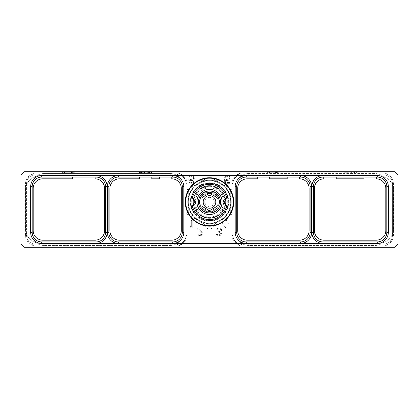 <?xml version="1.0" encoding="UTF-8"?>
<svg xmlns="http://www.w3.org/2000/svg" width="419" height="419" viewBox="0 0 419 419"><rect width="100%" height="100%" fill="white"/><g stroke="black" fill="none" stroke-linecap="round" stroke-linejoin="round"><path stroke-width="0.31" stroke-dasharray="2.1 1.57" d="M192.043 180.599L190.472 180.437L189.524 179.798L189.681 181.081L190.158 182.045L191.101 182.527L192.043 182.527L193.3 181.563L194.086 181.563L193.458 182.689L192.672 183.171L190.472 183.171L189.681 182.689L188.896 181.244L188.896 177.871L189.681 176.425L190.472 175.943L192.043 175.781L193.615 176.425L194.4 177.871L194.4 178.672L194.086 179.473L192.829 180.437L191.258 180.599L189.524 179.798L189.838 181.563L191.101 182.527L192.043 182.527L193.3 181.563L194.086 181.563L193.458 182.689L191.258 183.328L189.681 182.689L188.896 181.244L188.739 178.992L189.21 177.064L189.681 176.425L191.258 175.781L193.615 176.425L194.4 177.871L194.086 179.473L192.043 180.599M20.95 175.252L20.95 243.748L24.475 247.273L394.525 247.273L398.05 243.748L398.05 175.252L394.525 171.727L24.475 171.727L20.95 175.252M187.104 189.776L204.477 179.746A5.033 5.033 0 0 1 209.5 175.027A5.033 5.033 0 0 1 214.523 179.746L232.954 190.388L214.523 179.746A5.033 5.033 0 0 0 214.177 178.201A24.208 24.208 0 0 1 229.591 188.445A24.208 24.208 0 0 0 214.177 178.201A5.033 5.033 0 0 1 214.523 179.746A5.033 5.033 0 0 0 209.5 175.027A5.033 5.033 0 0 0 204.477 179.746A5.033 5.033 0 0 1 204.823 178.201A5.033 5.033 0 0 0 204.477 179.746L189.409 188.445A24.208 24.208 0 0 1 204.823 178.201A24.208 24.208 0 0 0 189.409 188.445L204.477 179.746L186.046 190.388L186.046 235.468A8.558 8.558 0 0 1 177.494 244.026L35.144 244.026A8.558 8.558 0 0 1 26.586 235.468L26.586 183.532A8.558 8.558 0 0 1 35.144 174.974L177.494 174.974A8.558 8.558 0 0 1 186.046 183.532L186.046 190.388L187.104 189.776L187.104 183.532L186.046 183.532L186.046 235.468A8.558 8.558 0 0 1 177.494 244.026L35.144 244.026A8.558 8.558 0 0 1 27.56 239.432A8.558 8.558 0 0 0 35.144 244.026A8.558 8.558 0 0 1 26.586 235.468L26.586 183.532A8.558 8.558 0 0 1 35.144 174.974L177.494 174.974A8.558 8.558 0 0 1 185.119 179.662A8.558 8.558 0 0 0 177.494 174.974A8.558 8.558 0 0 1 186.046 183.532M231.896 214.125L229.591 215.455A24.208 24.208 0 0 1 214.177 225.7A24.208 24.208 0 0 0 229.591 215.455L214.523 224.155A5.033 5.033 0 0 1 214.177 225.7A5.033 5.033 0 0 0 214.523 224.155A5.033 5.033 0 0 1 209.5 228.874A5.033 5.033 0 0 1 204.477 224.155A5.033 5.033 0 0 0 204.823 225.7A24.208 24.208 0 0 1 189.409 215.455A24.208 24.208 0 0 0 204.823 225.7A5.033 5.033 0 0 1 204.477 224.155L186.046 213.517L204.477 224.155A5.033 5.033 0 0 0 209.5 228.874A5.033 5.033 0 0 0 214.523 224.155L231.896 214.125L231.896 235.468A9.611 9.611 0 0 0 241.506 245.084L383.856 245.084A9.611 9.611 0 0 0 393.472 235.468L393.472 183.532A9.611 9.611 0 0 0 383.856 173.916L241.506 173.916A9.611 9.611 0 0 0 231.896 183.532L231.896 189.776M187.104 214.125L187.104 235.468A9.611 9.611 0 0 1 177.494 245.084L35.144 245.084A9.611 9.611 0 0 1 25.528 235.468L25.528 183.532A9.611 9.611 0 0 1 35.144 173.916L177.494 173.916A9.611 9.611 0 0 1 187.104 183.532M225.7 179.154L226.957 179.798L228.528 179.636L229.319 178.834L229.476 178.028L228.999 177.064L227.899 176.582L226.328 176.745L225.542 177.708L224.6 177.708L225.385 176.425L226.957 175.781L228.685 175.943L229.476 176.425L230.261 177.871L229.947 179.316L229.476 179.955L227.899 180.599L226.171 180.437L225.385 179.955L225.385 182.527L229.947 182.527L229.947 183.328L224.6 183.328L224.6 179.154L227.899 179.798L228.999 179.316L229.476 178.353L229.319 177.546L228.528 176.745L226.328 176.745L225.542 177.708L224.6 177.708L224.914 177.064L225.385 176.425L226.957 175.781L228.685 175.943L229.476 176.425L230.261 177.871L229.947 179.316L229.476 179.955L227.899 180.599L226.171 180.437L225.385 179.955L225.385 182.527L229.947 182.527L229.947 183.328L224.6 183.328L224.6 179.154L225.7 179.154M226.108 228.119L222.332 223.783L222.332 222.819L226.108 222.819L226.108 220.572L227.051 220.572L227.051 222.819L228.622 222.819L228.622 223.783L227.051 223.783L227.051 228.119L226.108 228.119L222.332 223.783L222.332 222.819L226.108 222.819L226.108 220.572L227.051 220.572L227.051 222.819L228.622 222.819L228.622 223.783L227.051 223.783L227.051 228.119L226.108 228.119M192.263 220.572L192.263 228.119L191.321 228.119L190.378 226.998L190.378 225.71L191.321 226.836L191.321 220.572L192.263 220.572L192.263 228.119L191.321 228.119L190.378 226.998L190.378 225.71L191.321 226.836L191.321 220.572L192.263 220.572M221.232 228.926L221.703 229.89L221.546 231.173L220.446 231.974L221.389 232.938L221.389 234.546L220.132 235.509L219.032 235.672L216.984 235.19L216.199 233.902L216.984 233.902L217.77 234.708L218.561 234.865L220.446 234.383L220.761 233.902L220.446 232.938L218.561 232.299L218.561 231.655L220.604 231.173L220.918 229.89L220.446 229.245L219.347 228.926L217.613 229.083L216.827 229.89L216.042 229.89L216.513 228.926L217.613 228.282L219.504 228.119L220.761 228.601L221.546 229.408L221.546 231.173L220.446 231.974L221.389 232.938L221.389 234.546L220.132 235.509L219.032 235.672L216.984 235.19L216.199 233.902L216.984 233.902L217.77 234.708L218.561 234.865L220.446 234.383L220.761 233.902L220.446 232.938L218.561 232.299L218.561 231.655L220.604 231.173L220.761 229.565L220.132 229.083L218.404 228.926L217.299 229.245L216.827 229.89L216.042 229.89L216.513 228.926L218.247 228.119L220.132 228.282L221.232 228.926M197.297 228.926L197.297 228.119L202.958 228.119L202.958 228.926L198.554 228.926L202.801 232.938L202.801 234.546L202.173 235.19L199.968 235.672L198.868 235.509L197.611 234.546L197.454 233.902L198.239 233.902L199.025 234.708L201.23 234.708L202.016 233.582L197.297 228.926L197.297 228.119L202.958 228.119L202.958 228.926L198.554 228.926L202.801 232.938L202.801 234.546L202.173 235.19L200.596 235.672L198.239 235.19L197.454 233.902L198.239 233.902L199.025 234.708L201.23 234.708L202.016 233.902L201.701 232.938L197.297 228.926M351.373 171.727L343.821 171.727L356.407 171.727L351.373 171.727L351.373 172.738L343.821 172.738L351.373 172.738M277.347 171.727L267.594 171.727L279.232 171.727L277.347 171.727L277.347 172.738L277.975 172.738L269.485 172.738L277.347 172.738L277.032 172.738L277.347 172.738L277.347 171.727L277.032 171.727L277.347 171.727L277.347 172.738M151.72 171.727L139.454 171.727L151.72 171.727L151.72 172.738L149.829 172.738L151.72 172.738L151.406 172.738L151.72 172.738L151.72 171.727M70.146 171.727L62.593 171.727L75.179 171.727L70.146 171.727L70.146 172.738L62.593 172.738L71.717 172.738L64.484 172.738L71.403 172.738L70.146 172.738L70.146 171.727L70.146 172.738L70.146 171.727L72.974 171.727L72.974 172.738L71.717 172.738L74.231 172.738L71.403 172.738L73.288 172.738L72.974 172.738L72.974 171.727L64.484 171.727L64.484 172.738L64.484 171.727L70.146 171.727M239.49 177.866L238.751 178.494A12.58 12.58 0 0 1 248.755 173.539A12.58 12.58 0 0 0 238.751 178.494L238.751 178.494A11.072 11.072 0 0 1 246.262 175.556L377.262 175.556A11.072 11.072 0 0 1 388.334 186.628L388.334 232.372L388.334 186.628A11.072 11.072 0 0 0 377.262 175.556L378.525 175.556A15.1 15.1 0 0 1 393.619 190.65L393.619 228.35A15.1 15.1 0 0 1 378.525 243.444L377.262 243.444A11.072 11.072 0 0 0 388.334 232.372A11.072 11.072 0 0 1 377.262 243.444L246.262 243.444A11.072 11.072 0 0 1 238.751 240.506A12.58 12.58 0 0 0 248.755 245.461L375.078 245.461A12.58 12.58 0 0 0 385.873 239.338A11.072 11.072 0 0 1 377.262 243.444L246.262 243.444A11.072 11.072 0 0 1 235.19 232.372L235.19 186.628A11.072 11.072 0 0 1 246.262 175.556L40.475 175.556A15.1 15.1 0 0 0 25.381 190.65L25.381 228.35A15.1 15.1 0 0 0 40.475 243.444L245.188 243.392M385.187 178.892L385.873 179.662A12.58 12.58 0 0 0 375.078 173.539L248.755 173.539L375.078 173.539A12.58 12.58 0 0 1 385.873 179.662A11.072 11.072 0 0 0 377.262 175.556L378.525 175.556A15.1 15.1 0 0 1 393.619 190.65L393.619 228.35A15.1 15.1 0 0 1 378.525 243.444L246.262 243.444M33.813 178.892L33.127 179.662A11.072 11.072 0 0 1 41.738 175.556L40.475 175.556A15.1 15.1 0 0 0 25.381 190.65L25.381 228.35A15.1 15.1 0 0 0 40.475 243.444L173.812 243.392M239.49 241.135L238.751 240.506A12.58 12.58 0 0 0 248.755 245.461L375.078 245.461A12.58 12.58 0 0 0 385.873 239.338L385.187 240.108M244.136 243.24L243.109 242.989M241.187 242.213L240.307 241.705M179.51 241.135L180.249 240.506A12.58 12.58 0 0 1 170.245 245.461L43.922 245.461A12.58 12.58 0 0 1 33.127 239.338A11.072 11.072 0 0 0 41.738 243.444A11.072 11.072 0 0 1 30.666 232.372A11.072 11.072 0 0 0 41.738 243.444L40.596 243.387M174.864 243.24L175.891 242.989M177.813 242.213L178.693 241.705M33.813 240.108L33.127 239.338A12.58 12.58 0 0 0 43.922 245.461L170.245 245.461A12.58 12.58 0 0 0 180.249 240.506A11.072 11.072 0 0 1 172.738 243.444A11.072 11.072 0 0 0 183.81 232.372L183.81 186.628A11.072 11.072 0 0 0 172.738 175.556L172.738 175.556A11.072 11.072 0 0 1 180.249 178.494A12.58 12.58 0 0 0 170.245 173.539L43.922 173.539A12.58 12.58 0 0 0 33.127 179.662A12.58 12.58 0 0 1 43.922 173.539L43.922 175.556M34.583 240.825L35.426 241.475M36.348 242.046L37.338 242.533M38.386 242.926L39.475 243.214M40.596 175.613L41.738 175.556A11.072 11.072 0 0 0 30.666 186.628L30.666 232.372M39.475 175.786L38.386 176.074M37.338 176.467L36.348 176.954M35.426 177.525L34.583 178.175M377.262 175.556L378.404 175.613M379.525 175.786L380.614 176.074M381.662 176.467L382.652 176.954M383.574 177.525L384.417 178.175M388.334 186.628L388.334 232.372M384.417 240.825L383.574 241.475M382.652 242.046L381.662 242.533M380.614 242.926L379.525 243.214M378.404 243.387L377.262 243.444M240.307 177.295L241.187 176.787M243.109 176.011L244.136 175.76M245.188 175.608L246.262 175.556M310.128 232.372A9.564 9.564 0 0 1 300.564 241.936L246.262 241.936A9.564 9.564 0 0 1 236.704 232.372L236.704 186.628A9.564 9.564 0 0 1 246.262 177.064L257.261 177.064L257.261 178.824L247.273 178.824A9.564 9.564 0 0 0 237.709 188.388L237.709 230.612A9.564 9.564 0 0 0 247.273 240.176L299.559 240.176A9.564 9.564 0 0 0 309.122 230.612L309.122 188.388A9.564 9.564 0 0 0 299.637 178.824L299.637 177.064L300.564 177.064A9.564 9.564 0 0 1 310.128 186.628L310.128 232.372M299.637 177.064L287.204 177.064L287.204 178.824L269.689 178.824L269.689 177.064L287.204 177.064M269.689 177.064L257.261 177.064M392.414 235.468L392.414 183.532A8.558 8.558 0 0 0 383.856 174.974L241.506 174.974A8.558 8.558 0 0 0 232.954 183.532L232.954 235.468A8.558 8.558 0 0 0 241.506 244.026L383.856 244.026A8.558 8.558 0 0 0 392.414 235.468L392.414 183.532A8.558 8.558 0 0 0 383.856 174.974L241.506 174.974A8.558 8.558 0 0 0 232.954 183.532L232.954 235.468A8.558 8.558 0 0 0 241.506 244.026L383.856 244.026A8.558 8.558 0 0 0 392.414 235.468L393.472 235.468M323.767 177.064L323.767 178.829A9.564 9.564 0 0 0 314.407 188.388L314.407 230.612A9.564 9.564 0 0 0 323.971 240.176L376.257 240.176A9.564 9.564 0 0 0 385.82 230.612L385.82 188.388A9.564 9.564 0 0 0 376.461 178.829L376.461 177.064L364.027 177.064L364.027 178.824L336.2 178.824L336.2 177.064L322.96 177.064A9.564 9.564 0 0 0 313.402 186.628L313.402 232.372A9.564 9.564 0 0 0 322.96 241.936L377.262 241.936A9.564 9.564 0 0 0 386.826 232.372L386.826 186.628A9.564 9.564 0 0 0 377.262 177.064L376.461 177.064M383.856 244.026A8.558 8.558 0 0 0 391.44 239.432A8.558 8.558 0 0 1 383.856 244.026L241.506 244.026L383.856 244.026L383.856 245.084M233.881 239.338A8.558 8.558 0 0 0 241.506 244.026A8.558 8.558 0 0 1 233.881 239.338A8.558 8.558 0 0 0 242.213 245.963L383.128 245.963A8.558 8.558 0 0 0 391.44 239.432A8.558 8.558 0 0 1 383.128 245.963L242.213 245.963A8.558 8.558 0 0 1 233.881 239.338M220.357 183.145A21.715 21.715 0 0 1 209.5 223.667A21.715 21.715 0 0 0 231.215 201.953A21.715 21.715 0 0 0 209.5 180.233A21.715 21.715 0 0 1 220.357 183.145M198.643 183.145A21.715 21.715 0 0 1 209.5 180.233A21.715 21.715 0 0 0 187.785 201.953A21.715 21.715 0 0 0 209.5 223.667A21.715 21.715 0 0 1 198.643 183.145M209.5 221.127A19.174 19.174 0 0 0 228.674 201.953A19.174 19.174 0 0 0 209.5 182.778A19.174 19.174 0 0 0 190.326 201.953A19.174 19.174 0 0 0 209.5 221.127A19.174 19.174 0 0 0 228.674 201.953A19.174 19.174 0 0 0 209.5 182.778A19.174 19.174 0 0 0 190.326 201.953A19.174 19.174 0 0 0 209.5 221.127M209.5 223.138A21.186 21.186 0 0 0 230.686 201.953A21.186 21.186 0 0 0 209.5 180.762A21.186 21.186 0 0 1 230.686 201.953A21.186 21.186 0 0 1 209.5 223.138A21.186 21.186 0 0 1 188.314 201.953A21.186 21.186 0 0 1 209.5 180.762A21.186 21.186 0 0 0 188.314 201.953A21.186 21.186 0 0 0 209.5 223.138M198.177 222.861A9.564 9.564 0 0 0 200.659 223.191L218.341 223.191A9.564 9.564 0 0 0 224.113 221.248A24.208 24.208 0 0 0 228.8 216.565A9.564 9.564 0 0 0 230.738 210.794L230.738 193.112A9.564 9.564 0 0 0 228.8 187.34A24.208 24.208 0 0 0 224.113 182.653A9.564 9.564 0 0 0 218.341 180.715L200.659 180.715A9.564 9.564 0 0 0 194.887 182.653A24.208 24.208 0 0 0 190.2 187.34A9.564 9.564 0 0 0 188.262 193.112L188.262 210.794A9.564 9.564 0 0 0 190.2 216.565A24.208 24.208 0 0 0 194.887 221.248A9.564 9.564 0 0 0 200.659 223.191L218.341 223.191A9.564 9.564 0 0 0 220.823 222.861M228.8 187.34A24.208 24.208 0 0 1 228.8 216.565M194.887 182.653A24.208 24.208 0 0 1 224.113 182.653M224.113 221.248A24.208 24.208 0 0 1 194.887 221.248M230.408 190.624A9.564 9.564 0 0 1 230.738 193.112L230.738 210.794A9.564 9.564 0 0 1 230.408 213.276M198.177 181.039A9.564 9.564 0 0 1 200.659 180.715L218.341 180.715A9.564 9.564 0 0 1 220.823 181.039M190.2 216.565A24.208 24.208 0 0 1 190.2 187.34M188.592 213.276A9.564 9.564 0 0 1 188.262 210.794L188.262 193.112A9.564 9.564 0 0 1 188.592 190.624M27.56 179.568A8.558 8.558 0 0 1 35.144 174.974L177.494 174.974L35.144 174.974A8.558 8.558 0 0 0 27.56 179.568A8.558 8.558 0 0 1 35.872 173.037L176.787 173.037A8.558 8.558 0 0 1 185.119 179.662A8.558 8.558 0 0 0 176.787 173.037L35.872 173.037A8.558 8.558 0 0 0 27.56 179.568M35.144 244.026L177.494 244.026A8.558 8.558 0 0 0 185.119 239.338A8.558 8.558 0 0 1 176.787 245.963L35.872 245.963A8.558 8.558 0 0 1 27.56 239.432A8.558 8.558 0 0 0 35.872 245.963L176.787 245.963A8.558 8.558 0 0 0 185.119 239.338A8.558 8.558 0 0 1 177.494 244.026L35.144 244.026L35.144 245.084M72.613 177.064L72.613 178.824L42.743 178.824A9.564 9.564 0 0 0 33.18 188.388L33.18 230.612A9.564 9.564 0 0 0 42.743 240.176L95.029 240.176A9.564 9.564 0 0 0 104.593 230.612L104.593 188.388A9.564 9.564 0 0 0 95.108 178.824L95.108 177.064L41.738 177.064A9.564 9.564 0 0 0 32.174 186.628L32.174 232.372A9.564 9.564 0 0 0 41.738 241.936L96.04 241.936A9.564 9.564 0 0 0 105.598 232.372L105.598 186.628A9.564 9.564 0 0 0 96.04 177.064L95.108 177.064M139.37 177.064L139.37 178.824L119.441 178.824A9.564 9.564 0 0 0 109.878 188.388L109.878 230.612A9.564 9.564 0 0 0 119.441 240.176L171.727 240.176A9.564 9.564 0 0 0 181.291 230.612L181.291 188.388A9.564 9.564 0 0 0 171.806 178.824L171.806 177.064L159.372 177.064L159.372 178.824L151.798 178.824L151.798 177.064L118.436 177.064A9.564 9.564 0 0 0 108.872 186.628L108.872 232.372A9.564 9.564 0 0 0 118.436 241.936L172.738 241.936A9.564 9.564 0 0 0 182.296 232.372L182.296 186.628A9.564 9.564 0 0 0 172.738 177.064L171.806 177.064M179.51 177.866L180.249 178.494A12.58 12.58 0 0 0 170.245 173.539L43.922 173.539M178.693 177.295L177.813 176.787M175.891 176.011L174.864 175.76M173.812 175.608L172.738 175.556M172.738 243.444L41.738 243.444M159.372 177.064L151.798 177.064M241.506 174.974A8.558 8.558 0 0 0 233.881 179.662A8.558 8.558 0 0 1 241.506 174.974L383.856 174.974L241.506 174.974L241.506 173.916M391.44 179.568A8.558 8.558 0 0 0 383.856 174.974A8.558 8.558 0 0 1 391.44 179.568A8.558 8.558 0 0 0 383.128 173.037L242.213 173.037A8.558 8.558 0 0 0 233.881 179.662A8.558 8.558 0 0 1 242.213 173.037L383.128 173.037A8.558 8.558 0 0 1 391.44 179.568M336.2 177.064L364.027 177.064M41.738 175.556A11.072 11.072 0 0 0 30.666 186.628M348.854 171.727L348.854 172.738M356.407 171.727L356.407 172.738M354.516 171.727L354.516 172.738M353.259 171.727L353.259 172.738M346.969 171.727L346.969 172.738M345.712 171.727L345.712 172.738M343.821 171.727L343.821 172.738M350.111 172.738L352.945 172.738L347.283 172.738L350.111 172.738L350.111 171.727L352.945 171.727L352.945 172.738M352.945 171.727L350.111 171.727M347.283 171.727L347.283 172.738M277.975 171.727L277.975 172.738L278.918 172.738L276.718 172.738L279.232 172.738L277.975 172.738L277.975 171.727M278.918 171.727L278.918 172.738L279.232 172.738L278.918 172.738L278.918 171.727M279.232 171.727L279.232 172.738L279.232 171.727M276.718 171.727L276.718 172.738L275.147 172.738L276.718 172.738L276.718 171.727M275.147 171.727L275.147 172.738L267.594 172.738L275.147 172.738L275.147 171.727M267.594 171.727L267.594 172.738L267.594 171.727M276.404 172.738L275.461 172.738L276.404 172.738L276.404 171.727L276.404 172.738L276.404 171.727L275.461 171.727L275.461 172.738L269.485 172.738L275.461 172.738L275.461 171.727L269.485 171.727L269.485 172.738L269.485 171.727L277.032 171.727L277.032 172.738L277.032 171.727L277.032 172.738L277.032 171.727L276.404 171.727L276.404 172.738M275.461 171.727L275.461 172.738L275.461 171.727M269.485 171.727L269.485 172.738L269.485 171.727M149.829 171.727L149.829 172.738L149.515 172.738L149.829 172.738L149.829 171.727M151.406 171.727L151.406 172.738L150.143 172.738L151.406 172.738L151.406 171.727M150.143 171.727L150.143 172.738L148.886 172.738L150.143 172.738L150.143 171.727M148.886 171.727L148.886 172.738L147.315 172.738L148.886 172.738L148.886 171.727M147.315 171.727L147.315 172.738L144.482 172.738L149.515 172.738L142.91 172.738L147.315 172.738L147.315 171.727M144.482 171.727L144.482 172.738L143.225 172.738L144.482 172.738L144.482 171.727M142.91 171.727L142.91 172.738L141.653 172.738L142.91 172.738L142.91 171.727M141.653 171.727L141.653 172.738L140.396 172.738L143.225 172.738L141.339 172.738L141.653 172.738L141.653 171.727M140.396 171.727L140.396 172.738L139.768 172.738L140.396 172.738L140.396 171.727M139.768 171.727L139.768 172.738L139.454 172.738L139.768 172.738L139.768 171.727M139.454 171.727L139.454 172.738L139.454 171.727M149.515 171.727L149.515 172.738L149.515 171.727M148.572 171.727L148.572 172.738L148.572 171.727M143.225 171.727L143.225 172.738L143.225 171.727M142.282 171.727L142.282 172.738L142.282 171.727M141.339 171.727L141.339 172.738L141.339 171.727M62.593 171.727L62.593 172.738L62.593 171.727M71.717 171.727L71.717 172.738L71.717 171.727M74.231 171.727L74.231 172.738L74.865 172.738L74.231 172.738L74.231 171.727M74.865 171.727L74.865 172.738L75.179 172.738L74.865 172.738L74.865 171.727M75.179 171.727L75.179 172.738L75.179 171.727M71.403 171.727L71.403 172.738L71.403 171.727M72.346 171.727L72.346 172.738L72.346 171.727M72.974 171.727L72.974 172.738L72.974 171.727M73.288 171.727L73.288 172.738L73.288 171.727M193.458 178.992L193.458 177.546L192.201 176.582L190.629 176.745L189.681 178.028L189.838 178.992L190.629 179.636L192.672 179.636L193.458 178.992L193.615 178.028L193.143 177.064L192.201 176.582L190.158 177.064L189.681 178.028L189.838 178.992L191.101 179.798L192.201 179.798L193.458 178.992M223.432 223.783L226.108 226.836L226.108 223.783L223.432 223.783L226.108 226.836L226.108 223.783L223.432 223.783M209.5 214.533A12.58 12.58 0 0 0 222.08 201.953A12.58 12.58 0 0 0 209.5 189.367A12.58 12.58 0 0 1 222.08 201.953A12.58 12.58 0 0 1 209.5 214.533A12.58 12.58 0 0 1 196.92 201.953A12.58 12.58 0 0 1 209.5 189.367A12.58 12.58 0 0 1 222.08 201.953A12.58 12.58 0 0 1 209.5 214.533A12.58 12.58 0 0 0 222.08 201.953A12.58 12.58 0 0 0 209.5 189.367A12.58 12.58 0 0 0 196.92 201.953A12.58 12.58 0 0 0 209.5 214.533A12.58 12.58 0 0 1 196.92 201.953A12.58 12.58 0 0 1 209.5 189.367A12.58 12.58 0 0 0 196.92 201.953A12.58 12.58 0 0 0 209.5 214.533A12.58 12.58 0 0 1 196.92 201.953A12.58 12.58 0 0 1 209.5 189.367A12.58 12.58 0 0 1 222.08 201.953A12.58 12.58 0 0 1 209.5 214.533A12.58 12.58 0 0 1 196.92 201.953A12.58 12.58 0 0 1 209.5 189.367M209.5 186.298A15.65 15.65 0 0 1 225.15 201.953A15.65 15.65 0 0 1 209.5 217.602A15.65 15.65 0 0 1 193.85 201.953A15.65 15.65 0 0 1 223.929 195.888A15.65 15.65 0 0 1 198.318 212.904A15.65 15.65 0 0 1 209.5 186.298M209.5 185.795A16.152 16.152 0 0 1 225.652 201.953A16.152 16.152 0 0 1 209.5 218.105A16.152 16.152 0 0 1 193.348 201.953A16.152 16.152 0 0 1 209.5 185.795C202.681 186.759 202.681 186.759 209.5 185.795C202.681 186.759 202.681 186.759 209.5 185.795A16.152 16.152 0 0 0 193.348 201.953A16.152 16.152 0 0 0 209.5 218.105C202.681 217.147 202.681 217.147 209.5 218.105C202.681 217.147 202.681 217.147 209.5 218.105C216.319 217.147 216.319 217.147 209.5 218.105C216.319 217.147 216.319 217.147 209.5 218.105A16.152 16.152 0 0 0 225.652 201.953A16.152 16.152 0 0 0 209.5 185.795C216.319 186.759 216.319 186.759 209.5 185.795C216.319 186.759 216.319 186.759 209.5 185.795A16.152 16.152 0 0 1 225.652 201.953A16.152 16.152 0 0 1 209.5 218.105A16.152 16.152 0 0 1 193.348 201.953A16.152 16.152 0 0 1 209.5 185.795A16.152 16.152 0 0 1 225.652 201.953A16.152 16.152 0 0 1 209.5 218.105A16.152 16.152 0 0 1 193.348 201.953A16.152 16.152 0 0 1 209.5 185.795M198.318 212.904L196.108 215.073A18.745 18.745 0 0 1 209.5 183.203A18.745 18.745 0 0 1 222.892 215.073L219.566 211.815A14.094 14.094 0 0 0 219.43 191.954A14.094 14.094 0 0 0 199.57 191.954A14.094 14.094 0 0 0 199.434 211.815L198.318 212.904M209.5 191.132A10.821 10.821 0 0 1 220.321 201.953A10.821 10.821 0 0 1 209.5 212.773A10.821 10.821 0 0 1 198.679 201.953A10.821 10.821 0 0 1 209.5 191.132A10.821 10.821 0 0 1 220.321 201.953A10.821 10.821 0 0 1 209.5 212.773A10.821 10.821 0 0 1 198.679 201.953A10.821 10.821 0 0 1 209.5 191.132M219.566 211.815A14.094 14.094 0 0 0 219.43 191.954A14.094 14.094 0 0 0 199.57 191.954A14.094 14.094 0 0 0 199.434 211.815L196.108 215.073A18.745 18.745 0 0 1 209.5 183.203A18.745 18.745 0 0 1 222.892 215.073L219.566 211.815M209.5 183.203A18.745 18.745 0 0 1 228.245 201.953A18.745 18.745 0 0 1 209.5 220.698A18.745 18.745 0 0 0 228.245 201.953A18.745 18.745 0 0 0 209.5 183.203A18.745 18.745 0 0 0 190.755 201.953A18.745 18.745 0 0 0 209.5 220.698A18.745 18.745 0 0 1 190.755 201.953A18.745 18.745 0 0 1 209.5 183.203M209.5 180.689A21.264 21.264 0 0 1 230.764 201.953A21.264 21.264 0 0 1 209.5 223.212A21.264 21.264 0 0 1 188.236 201.953A21.264 21.264 0 0 1 209.5 180.689A21.264 21.264 0 0 1 230.764 201.953A21.264 21.264 0 0 1 209.5 223.212A21.264 21.264 0 0 1 188.236 201.953A21.264 21.264 0 0 1 209.5 180.689M209.5 183.454A18.494 18.494 0 0 1 227.994 201.953A18.494 18.494 0 0 1 209.5 220.446A18.494 18.494 0 0 1 191.006 201.953A18.494 18.494 0 0 1 209.5 183.454A18.494 18.494 0 0 1 227.994 201.953A18.494 18.494 0 0 1 209.5 220.446A18.494 18.494 0 0 1 191.006 201.953A18.494 18.494 0 0 1 209.5 183.454M209.5 184.14A17.808 17.808 0 0 1 227.308 201.953A17.808 17.808 0 0 1 209.5 219.76A17.808 17.808 0 0 1 191.693 201.953A17.808 17.808 0 0 1 209.5 184.14M209.5 185.596A16.357 16.357 0 0 1 225.857 201.953A16.357 16.357 0 0 1 209.5 218.309A16.357 16.357 0 0 1 193.143 201.953A16.357 16.357 0 0 1 209.5 185.596A16.357 16.357 0 0 0 193.143 201.953A16.357 16.357 0 0 0 209.5 218.309A16.357 16.357 0 0 0 225.857 201.953A16.357 16.357 0 0 0 209.5 185.596M209.5 191.886A10.066 10.066 0 0 0 199.434 201.953A10.066 10.066 0 0 0 209.5 212.014A10.066 10.066 0 0 1 199.434 201.953A10.066 10.066 0 0 1 209.5 191.886A10.066 10.066 0 0 1 219.566 201.953A10.066 10.066 0 0 1 209.5 212.014A10.066 10.066 0 0 0 219.566 201.953A10.066 10.066 0 0 0 209.5 191.886M209.5 192.389A9.564 9.564 0 0 0 199.936 201.953A9.564 9.564 0 0 0 209.5 211.511A9.564 9.564 0 0 0 219.064 201.953A9.564 9.564 0 0 0 209.5 192.389A9.564 9.564 0 0 0 199.936 201.953A9.564 9.564 0 0 0 209.5 211.511A9.564 9.564 0 0 0 219.064 201.953A9.564 9.564 0 0 0 209.5 192.389A9.564 9.564 0 0 1 219.064 201.953A9.564 9.564 0 0 1 209.5 211.511A9.564 9.564 0 0 1 199.936 201.953A9.564 9.564 0 0 1 209.5 192.389M209.5 178.169A23.778 23.778 0 0 0 185.722 201.953A23.778 23.778 0 0 0 209.5 225.731A23.778 23.778 0 0 0 233.278 201.953A23.778 23.778 0 0 0 209.5 178.169M209.5 213.025A11.072 11.072 0 0 0 220.572 201.953A11.072 11.072 0 0 0 209.5 190.881A11.072 11.072 0 0 0 198.428 201.953A11.072 11.072 0 0 0 209.5 213.025M209.5 193.232L201.953 197.59L201.953 206.31L209.5 210.668L217.047 206.31L217.047 197.59L209.5 193.232M209.5 195.663A6.29 6.29 0 0 0 203.21 201.953A6.29 6.29 0 0 0 209.5 208.243A6.29 6.29 0 0 0 215.79 201.953A6.29 6.29 0 0 0 209.5 195.663M248.755 245.461L248.755 243.444M375.078 245.461L375.078 243.444M248.755 173.539L248.755 175.556M375.078 173.539L375.078 175.556M393.472 183.532L392.414 183.532M383.856 173.916L383.856 174.974M231.896 183.532L232.954 183.532M177.494 173.916L177.494 174.974M35.144 173.916L35.144 174.974M25.528 183.532L26.586 183.532M25.528 235.468L26.586 235.468M177.494 245.084L177.494 244.026M187.104 235.468L186.046 235.468M231.896 235.468L232.954 235.468M241.506 245.084L241.506 244.026M170.245 173.539L170.245 175.556M170.245 245.461L170.245 243.444M43.922 245.461L43.922 243.444M209.5 217.047A15.1 15.1 0 0 0 224.6 201.953A15.1 15.1 0 0 0 209.5 186.853A15.1 15.1 0 0 0 194.4 201.953A15.1 15.1 0 0 0 209.5 217.047A15.1 15.1 0 0 0 224.6 201.953A15.1 15.1 0 0 0 209.5 186.853A15.1 15.1 0 0 0 194.4 201.953A15.1 15.1 0 0 0 209.5 217.047M209.5 193.332A8.621 8.621 0 0 0 200.879 201.953A8.621 8.621 0 0 0 209.5 210.568A8.621 8.621 0 0 0 218.121 201.953A8.621 8.621 0 0 0 209.5 193.332M209.5 197.391A4.562 4.562 0 0 1 214.062 201.953A4.562 4.562 0 0 1 209.5 206.515A4.562 4.562 0 0 1 204.938 201.953A4.562 4.562 0 0 1 209.5 197.391M214.785 186.685L214.785 217.215M204.215 186.685L204.215 217.215"/><path stroke-width="0.63" d="M20.95 175.252L20.95 243.748L24.475 247.273L394.525 247.273L398.05 243.748L398.05 175.252L394.525 171.727L24.475 171.727L20.95 175.252M386.826 232.372L388.334 232.372L388.334 186.628A11.072 11.072 0 0 0 377.262 175.556L41.738 175.556A11.072 11.072 0 0 0 30.666 186.628L30.666 232.372A11.072 11.072 0 0 0 41.738 243.444L377.262 243.444A11.072 11.072 0 0 0 388.334 232.372A11.072 11.072 0 0 1 377.262 243.444L377.262 241.936L322.96 241.936A9.564 9.564 0 0 1 313.402 232.372L313.402 186.628A9.564 9.564 0 0 1 322.96 177.064L377.262 177.064A9.564 9.564 0 0 1 386.826 186.628L386.826 232.372A9.564 9.564 0 0 1 377.262 241.936M246.262 241.936L246.262 243.444A11.072 11.072 0 0 1 235.19 232.372L235.19 186.628A11.072 11.072 0 0 1 246.262 175.556L246.262 177.064L300.564 177.064A9.564 9.564 0 0 1 310.128 186.628L310.128 232.372A9.564 9.564 0 0 1 300.564 241.936L246.262 241.936A9.564 9.564 0 0 1 236.704 232.372L236.704 186.628A9.564 9.564 0 0 1 246.262 177.064M245.188 243.392L244.136 243.24M243.109 242.989L242.124 242.643M242.082 242.627L241.187 242.213M240.307 241.705L239.49 241.135M172.738 241.936L172.738 243.444A11.072 11.072 0 0 0 183.81 232.372L183.81 186.628A11.072 11.072 0 0 0 172.738 175.556L172.738 177.064L118.436 177.064A9.564 9.564 0 0 0 108.872 186.628L108.872 232.372A9.564 9.564 0 0 0 118.436 241.936L172.738 241.936A9.564 9.564 0 0 0 182.296 232.372L182.296 186.628A9.564 9.564 0 0 0 172.738 177.064M209.5 226.16A24.208 24.208 0 0 1 185.292 201.953A24.208 24.208 0 0 1 209.5 177.745A24.208 24.208 0 0 1 233.708 201.953A24.208 24.208 0 0 1 209.5 226.16M173.812 243.392L174.864 243.24M175.891 242.989L176.876 242.643M176.918 242.627L177.813 242.213M178.693 241.705L179.51 241.135M32.174 232.372L30.666 232.372A11.072 11.072 0 0 0 41.738 243.444L41.738 241.936L96.04 241.936A9.564 9.564 0 0 0 105.598 232.372L105.598 186.628A9.564 9.564 0 0 0 96.04 177.064L41.738 177.064A9.564 9.564 0 0 0 32.174 186.628L32.174 232.372A9.564 9.564 0 0 0 41.738 241.936M33.813 240.108L34.583 240.825M35.426 241.475L36.348 242.046M37.338 242.533L38.386 242.926M39.475 243.214L40.596 243.387M41.738 177.064L41.738 175.556A11.072 11.072 0 0 0 30.666 186.628L32.174 186.628M40.596 175.613L39.475 175.786M38.386 176.074L37.338 176.467M36.348 176.954L35.426 177.525M34.583 178.175L33.813 178.892M377.262 177.064L377.262 175.556A11.072 11.072 0 0 1 388.334 186.628L386.826 186.628M378.404 175.613L379.525 175.786M380.614 176.074L381.662 176.467M382.652 176.954L383.574 177.525M384.417 178.175L385.187 178.892M385.187 240.108L384.417 240.825M383.574 241.475L382.652 242.046M381.662 242.533L380.614 242.926M379.525 243.214L378.404 243.387M322.96 241.936L322.96 243.444A11.072 11.072 0 0 1 311.888 232.372L311.888 186.628A11.072 11.072 0 0 1 322.96 175.556L322.96 177.064M300.564 177.064L300.564 175.556A11.072 11.072 0 0 1 311.636 186.628L311.636 232.372A11.072 11.072 0 0 1 300.564 243.444L300.564 241.936M239.49 177.866L240.307 177.295M241.187 176.787L242.098 176.368M242.124 176.357L243.109 176.011M244.136 175.76L245.188 175.608M257.261 177.064L257.261 178.824L247.273 178.824A9.564 9.564 0 0 0 237.709 188.388L237.709 230.612A9.564 9.564 0 0 0 247.273 240.176L299.559 240.176A9.564 9.564 0 0 0 309.122 230.612L309.122 188.388A9.564 9.564 0 0 0 299.637 178.824L299.637 177.064M224.113 221.248A9.564 9.564 0 0 1 220.823 222.861M230.408 213.276A9.564 9.564 0 0 1 228.8 216.565M228.8 187.34A9.564 9.564 0 0 1 230.408 190.624M220.823 181.039A9.564 9.564 0 0 1 224.113 182.653M194.887 182.653A9.564 9.564 0 0 1 198.177 181.039M198.177 222.861A9.564 9.564 0 0 1 194.887 221.248M188.592 190.624A9.564 9.564 0 0 1 190.2 187.34M190.2 216.565A9.564 9.564 0 0 1 188.592 213.276M72.613 177.064L72.613 178.824L42.743 178.824A9.564 9.564 0 0 0 33.18 188.388L33.18 230.612A9.564 9.564 0 0 0 42.743 240.176L95.029 240.176A9.564 9.564 0 0 0 104.593 230.612L104.593 188.388A9.564 9.564 0 0 0 95.108 178.824L95.108 177.064M179.51 177.866L178.693 177.295M177.813 176.787L176.902 176.368M176.876 176.357L175.891 176.011M174.864 175.76L173.812 175.608M96.04 241.936L96.04 243.444A11.072 11.072 0 0 0 107.112 232.372L107.112 186.628A11.072 11.072 0 0 0 96.04 175.556L96.04 177.064M118.436 177.064L118.436 175.556A11.072 11.072 0 0 0 107.364 186.628L107.364 232.372A11.072 11.072 0 0 0 118.436 243.444L118.436 241.936M139.37 177.064L139.37 178.824L119.441 178.824A9.564 9.564 0 0 0 109.878 188.388L109.878 230.612A9.564 9.564 0 0 0 119.441 240.176L171.727 240.176A9.564 9.564 0 0 0 181.291 230.612L181.291 188.388A9.564 9.564 0 0 0 171.806 178.824L171.806 177.064M159.372 177.064L159.372 178.824L151.798 178.824L151.798 177.064M269.689 177.064L269.689 178.824L287.204 178.824L287.204 177.064M323.767 177.064L323.767 178.829A9.564 9.564 0 0 0 314.407 188.388L314.407 230.612A9.564 9.564 0 0 0 323.971 240.176L376.257 240.176A9.564 9.564 0 0 0 385.82 230.612L385.82 188.388A9.564 9.564 0 0 0 376.461 178.829L376.461 177.064M364.027 177.064L364.027 178.824L336.2 178.824L336.2 177.064M209.5 178.169A23.778 23.778 0 0 0 185.722 201.953A23.778 23.778 0 0 0 209.5 225.731A23.778 23.778 0 0 0 233.278 201.953A23.778 23.778 0 0 0 209.5 178.169M209.5 214.533A12.58 12.58 0 0 0 222.08 201.953A12.58 12.58 0 0 0 209.5 189.367A12.58 12.58 0 0 0 196.92 201.953A12.58 12.58 0 0 0 209.5 214.533M209.5 190.881A11.072 11.072 0 0 0 198.428 201.953A11.072 11.072 0 0 0 209.5 213.025A11.072 11.072 0 0 0 220.572 201.953A11.072 11.072 0 0 0 209.5 190.881M209.5 193.232L201.953 197.59L201.953 206.31L209.5 210.668L217.047 206.31L217.047 197.59L209.5 193.232M209.5 195.663A6.29 6.29 0 0 0 203.21 201.953A6.29 6.29 0 0 0 209.5 208.243A6.29 6.29 0 0 0 215.79 201.953A6.29 6.29 0 0 0 209.5 195.663M235.19 232.372L236.704 232.372M235.19 186.628L236.704 186.628M311.888 232.372L313.402 232.372M311.636 186.628L310.128 186.628M311.636 232.372L310.128 232.372M183.81 232.372L182.296 232.372M183.81 186.628L182.296 186.628M107.112 232.372L105.598 232.372M107.112 186.628L105.598 186.628M107.364 186.628L108.872 186.628M107.364 232.372L108.872 232.372M311.888 186.628L313.402 186.628M209.5 184.339A17.614 17.614 0 0 0 191.886 201.953A17.614 17.614 0 0 0 209.5 219.566A17.614 17.614 0 0 0 227.114 201.953A17.614 17.614 0 0 0 209.5 184.339"/></g></svg>
